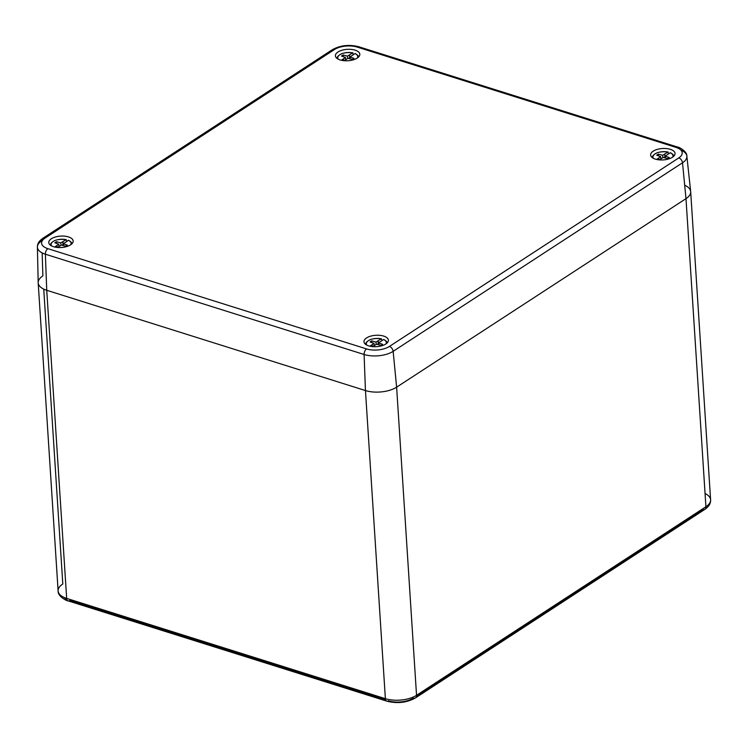 <?xml version="1.0" encoding="UTF-8"?>
<svg xmlns="http://www.w3.org/2000/svg" width="748" height="748" viewBox="0 0 748 748"><rect width="100%" height="100%" fill="white"/><g stroke="black" fill="none" stroke-linecap="round" stroke-linejoin="round"><path stroke-width="1.12" d="M353.318 54.679L352.71 52.874A10.033 4.684 -3.7 0 0 341.359 53.912A10.033 4.684 -3.7 0 0 338.283 59.204M341.359 60.27L345.454 57.456L341.509 56.025L343.145 54.959L347.474 56.137L352.71 52.874M357.404 57.97A10.033 4.684 -3.7 0 0 354.982 53.594L350.045 56.951L354 58.381L352.364 59.447L348.035 58.26L344.08 60.7M349.447 58.653L349.671 54.856M347.624 58.503L347.474 56.137M350.176 58.849L350.045 56.951M343.566 58.83L343.678 60.663M345.604 59.7L345.454 57.456M343.257 56.661L343.145 54.959M345.567 59.092L346.287 59.288M381.882 340.611L381.274 338.807A10.033 4.684 -3.7 0 0 369.933 339.844A10.033 4.684 -3.7 0 0 366.847 345.137M369.923 346.202L374.028 343.388L370.073 341.967L371.709 340.892L376.038 342.079L381.274 338.807M385.977 343.902A10.033 4.684 -3.7 0 0 383.556 339.527L378.619 342.883L382.574 344.314L380.928 345.38L376.609 344.202L372.644 346.633M378.021 344.585L378.236 340.789M376.188 344.445L376.038 342.079M378.74 344.781L378.619 342.883M372.13 344.772L372.252 346.595M374.168 345.641L374.028 343.388M371.821 342.593L371.709 340.892M374.131 345.024L374.851 345.221M66.665 241.436L66.067 239.631A10.033 4.684 -3.7 0 0 54.716 240.669A10.033 4.684 -3.7 0 0 51.631 245.961M54.707 247.027L58.812 244.213L54.856 242.791L56.502 241.716L60.822 242.904L66.067 239.631M70.761 244.727A10.033 4.684 -3.7 0 0 68.339 240.351L63.402 243.717L67.357 245.138L65.721 246.204L61.392 245.026L57.428 247.457M62.804 245.409L63.019 241.613M60.981 245.269L60.822 242.904M63.524 245.606L63.402 243.717M56.923 245.596L57.035 247.42M58.961 246.466L58.812 244.213M56.605 243.418L56.502 241.716M58.914 245.849L59.644 246.045M668.525 153.854L667.927 152.05A10.033 4.684 -3.7 0 0 656.576 153.088A10.033 4.684 -3.7 0 0 653.49 158.38M656.566 159.446L660.671 156.631L656.716 155.201L658.362 154.135L662.681 155.313L667.927 152.05M672.62 157.145A10.033 4.684 -3.7 0 0 670.199 152.77L665.262 156.126L669.217 157.548L667.581 158.623L663.252 157.435L659.287 159.876M664.663 157.828L664.879 154.032M662.84 157.678L662.681 155.313M665.383 158.024L665.262 156.126M658.773 158.006L658.895 159.829M660.821 158.875L660.671 156.631M658.464 155.836L658.362 154.135M660.774 158.267L661.503 158.464M53.463 246.69A12.23 5.713 -3.7 0 0 66.348 246.662A12.23 5.713 -3.7 0 0 73.182 241.165A12.23 5.713 -3.7 0 0 60.597 236.106A12.23 5.713 -3.7 0 0 48.779 242.745A12.23 5.713 -3.7 0 0 53.463 246.69M368.671 345.866A12.23 5.713 -3.7 0 0 381.564 345.838A12.23 5.713 -3.7 0 0 388.39 340.34A12.23 5.713 -3.7 0 0 375.814 335.282A12.23 5.713 -3.7 0 0 363.986 341.92A12.23 5.713 -3.7 0 0 368.671 345.866M655.323 159.109A12.23 5.713 -3.7 0 0 668.207 159.081A12.23 5.713 -3.7 0 0 675.042 153.583A12.23 5.713 -3.7 0 0 662.457 148.515A12.23 5.713 -3.7 0 0 650.638 155.154A12.23 5.713 -3.7 0 0 655.323 159.109M340.106 59.933A12.23 5.713 -3.7 0 0 352.991 59.905A12.23 5.713 -3.7 0 0 359.825 54.408A12.23 5.713 -3.7 0 0 347.25 49.34A12.23 5.713 -3.7 0 0 335.422 55.988A12.23 5.713 -3.7 0 0 340.106 59.933M42.159 252.908L42.879 275.881A22.244 10.388 -3.7 0 0 38.185 282.622A22.244 10.388 -3.7 0 0 46.741 290.289L365.454 390.559A22.244 10.388 -3.7 0 0 396.618 387.174L685.991 198.641A22.244 10.388 -3.7 0 0 690.656 191.488A22.244 10.388 -3.7 0 0 684.691 185.205M42.879 275.881A22.244 10.388 -3.7 0 0 38.195 282.828A22.244 10.388 -3.7 0 0 46.741 290.289L365.454 390.559A22.244 10.388 -3.7 0 0 396.618 387.174L685.991 198.641A22.244 10.388 -3.7 0 0 690.675 191.694L710.6 499.814A22.244 10.388 -3.7 0 0 705.065 493.521M356.179 54.239A10.696 4.993 176.3 0 1 358.451 56.932A10.696 4.993 176.3 0 1 358.47 57.119L358.451 56.932C358.853 56.287 357.787 55.156 355.263 53.557M352.916 52.818C343.958 51.93 338.685 53.763 337.105 58.316L337.114 58.494A10.696 4.993 176.3 0 1 337.105 58.316A10.696 4.993 176.3 0 1 339.022 55.352M384.743 340.172A10.696 4.993 176.3 0 1 387.025 342.865A10.696 4.993 176.3 0 1 387.034 343.051L387.025 342.865C387.417 342.219 386.351 341.097 383.827 339.489M365.688 344.435A10.696 4.993 176.3 0 1 365.679 344.248A10.696 4.993 176.3 0 1 367.586 341.284M69.536 240.996A10.696 4.993 176.3 0 1 71.808 243.689A10.696 4.993 176.3 0 1 71.827 243.876M50.471 245.26A10.696 4.993 176.3 0 1 50.462 245.073A10.696 4.993 176.3 0 1 52.369 242.109M671.395 153.415A10.696 4.993 176.3 0 1 673.668 156.108A10.696 4.993 176.3 0 1 673.686 156.295L673.668 156.108C674.06 155.462 673.004 154.331 670.479 152.732M652.331 157.669A10.696 4.993 176.3 0 1 652.321 157.491A10.696 4.993 176.3 0 1 654.229 154.527M680.83 150.067A20.729 9.677 176.3 0 1 686.86 156.126A20.729 9.677 176.3 0 1 682.513 162.793L685.991 198.641L705.916 506.751A22.244 10.388 -3.7 0 0 710.6 499.814C710.824 503.404 708.908 506.592 704.84 509.379A4.451 3.029 -123.1 0 0 705.916 506.751L416.543 695.294L396.618 387.174L393.139 351.336A20.729 9.677 176.3 0 1 364.089 354.487L365.454 390.559L385.379 698.679A22.244 10.388 -3.7 0 0 416.543 695.294A4.451 3.029 -123.1 0 1 415.467 697.921C406.744 702.737 397.188 703.812 386.781 701.138A4.451 2.515 -72.5 0 1 385.379 698.679L66.665 598.4A4.451 2.515 107.5 0 0 68.059 600.859A4.451 2.515 107.5 0 0 69.648 600.541L385.659 699.969M366.576 348.933A16.288 7.602 -3.7 0 0 389.39 346.455L678.773 157.912A16.288 7.602 -3.7 0 0 675.94 147.365L357.226 47.087A16.288 7.602 -3.7 0 0 334.403 49.564L45.03 238.107A16.288 7.602 -3.7 0 0 47.853 248.654L366.576 348.933A4.451 2.515 -72.5 0 0 364.089 354.487L45.376 254.208L46.741 290.289L66.665 598.4A22.244 10.388 -3.7 0 1 58.12 590.939L38.195 282.828M47.853 248.654A4.451 2.515 -72.5 0 0 45.376 254.208A20.729 9.677 176.3 0 1 37.4 247.064A20.729 9.677 176.3 0 1 41.776 240.781A4.451 3.029 -123.1 0 1 42.851 238.303C39.12 240.884 37.306 243.801 37.4 247.064L38.185 282.622M678.773 157.912A4.451 3.029 -123.1 0 1 682.513 162.793L393.139 351.336A4.451 3.029 -123.1 0 0 389.39 346.455M675.94 147.365A4.451 2.515 -72.5 0 1 677.529 147.047A4.451 2.515 -72.5 0 1 678.763 148.543M357.226 47.087A4.451 2.515 -72.5 0 1 358.816 46.769A4.451 2.515 -72.5 0 1 359.938 47.947M334.403 49.564A4.451 3.029 -123.1 0 0 332.234 49.77A4.451 3.029 -123.1 0 0 331.168 51.677M45.03 238.107A4.451 3.029 -123.1 0 0 42.851 238.303L332.234 49.77C340.321 45.291 349.176 44.291 358.816 46.769L677.529 147.047C678.66 146.795 687.262 151.433 686.86 156.126L690.656 191.488M416.533 696.005L702.671 509.575A4.451 3.029 -123.1 0 0 704.84 509.379L415.467 697.921A4.451 3.029 -123.1 0 1 413.298 698.118A17.793 8.312 176.3 0 1 388.362 700.82A4.451 2.515 -72.5 0 1 386.781 701.138L68.059 600.859C66.563 600.971 57.652 596.24 58.12 590.939A22.244 10.388 -3.7 0 1 62.804 583.992L43.739 289.111M66.843 599.4A17.793 8.312 176.3 0 1 64.178 597.465M381.489 338.751C372.523 337.872 367.249 339.695 365.679 344.248L365.679 344.426M66.273 239.575C57.306 238.696 52.042 240.519 50.462 245.073L50.462 245.251M68.62 240.314C71.144 241.922 72.201 243.044 71.808 243.689L71.827 243.867M668.132 151.994C659.166 151.105 653.902 152.938 652.321 157.491L652.321 157.669"/></g></svg>
